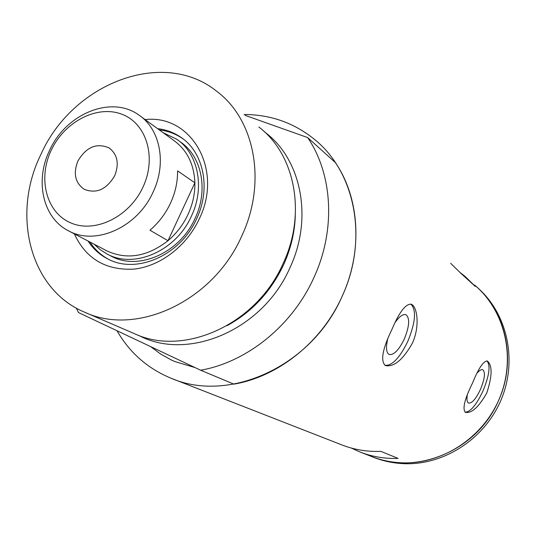 <?xml version="1.0" encoding="UTF-8"?>
<svg xmlns="http://www.w3.org/2000/svg" width="536" height="536" viewBox="0 0 536 536"><rect width="100%" height="100%" fill="white"/><g stroke="black" fill="none" stroke-linecap="round" stroke-linejoin="round"><path stroke-width="0.8" d="M387.588 339.643C385.739 347.884 386.282 352.835 389.23 354.497C393.886 355.201 398.911 350.042 404.298 339.027C409.497 326.163 410.033 318.049 405.906 314.692C403.052 313.848 399.555 316.314 395.407 322.089M467.218 395.535C466.635 399.789 467.104 402.302 468.618 403.065C471.988 403.42 475.928 398.911 480.423 389.518C484.772 378.865 485.549 372.272 482.775 369.74C481.382 369.244 479.532 370.309 477.241 372.922M486.829 392.848C492.323 375.91 492.483 365.291 487.298 361.003C483.465 360.922 478.507 368.346 472.424 383.26C464.545 399.313 462.22 409.022 465.449 412.385C471.814 413.45 478.936 406.931 486.829 392.848M465.06 412.184C470.313 412.13 476.256 405.129 482.903 391.159C489.361 375.461 490.708 365.371 486.936 360.896M412.331 343.261C420.184 326.397 417.269 306.217 411.172 304.207C405.658 303.718 399.22 312.193 391.843 329.627C382.443 349.043 380.299 361.03 385.418 365.592C393.973 367.267 402.945 359.823 412.331 343.261M384.948 365.364C392.158 365.874 399.776 357.867 407.802 341.352C415.581 322.277 416.579 309.855 410.79 304.08M351.321 448.056L359.609 451.848C371.776 456.679 384.593 458.863 398.067 458.394L380.848 451.372C366.966 451.882 353.773 449.65 341.271 444.686L172.545 378.805M244.101 114.496C270.72 114.57 294.298 122.958 314.833 139.668C355.442 172.411 368.614 239.753 342.062 296.495C311.825 366.349 229.006 403.601 170.964 378.188C147.588 368.48 129.598 352.668 117.002 330.739M498.52 400.627C477.516 450.387 416.499 475.888 371.16 456.357C381.156 460.337 391.662 462.494 402.67 462.843C443.078 464.169 484.249 436.78 500.122 396.828C516.114 356.909 504.745 310.297 474.514 285.005C506.004 310.726 517.066 360.212 498.52 400.627M450.675 263.303L460.893 273.353L475.244 286.392L465.302 276.616L460.324 272.703M150.629 346.611L160.465 353.928L171.212 359.924L174.977 361.612L195.104 367.596L174.977 361.612L171.212 359.924L160.465 353.928L150.629 346.611M372.386 456.84L373.404 457.235C383.374 461.201 393.839 463.352 404.801 463.7C444.666 465.007 485.308 438.321 501.401 399.099C517.602 359.911 507.203 313.781 477.958 288.067M145.115 119.588C191.292 114.195 223.653 169.59 199.231 218.963C186.582 246.259 160.07 266.399 133.846 269.132C105.746 270.506 85.914 258.761 74.357 233.89M88.031 241.039C93.076 248.798 99.642 254.754 107.743 258.908C136.452 274.646 180.491 255.397 196.665 218.641C211.117 188.451 203.734 152.519 181.034 137.397C174.019 132.566 166.207 129.652 157.597 128.667M110.657 255.88L111.2 256.161C138.261 271.129 179.841 253.025 195.077 218.387C208.712 189.911 201.697 155.989 180.183 141.785M183.004 138.844L182.716 138.643C175.714 133.819 167.915 130.911 159.319 129.92M84.949 312.347L134.255 333.593C183.734 357.123 256.449 324.662 283.149 263.424C306.726 213.482 295.001 154.314 258.855 127.019M40.877 154.502C11.35 214.152 29.621 289.286 84.393 312.106C135.976 336.735 212.933 301.647 241.649 236.229C266.962 182.87 255.062 120.165 217.301 91.75C163.487 47.59 72.333 83.308 40.877 154.502M313.848 277.715C335.965 230.024 332.782 174.461 307.671 137.578L335.382 162.589C359.703 198.079 363.019 251.143 342.062 296.495C321.694 342.062 278.372 376.634 233.877 384.145L200.652 370.215C246.962 362.135 292.348 325.627 313.848 277.715M76.273 308.079L78.531 312.589L200.652 370.215M245.093 115.341L307.671 137.578M89.921 242.024C94.698 249.374 100.862 255.116 108.413 259.243M51.242 150.221C37.667 178.495 46.197 212.383 70.558 222.795C94.711 233.642 129.203 217.093 142.931 187.185C157.028 157.423 146.455 123.059 121.585 114.135C96.916 104.768 64.467 121.799 51.242 150.221M153.061 192.156C137.484 227.324 95.622 245.944 68.729 230.949C42.907 218.286 34.605 180.893 49.593 150.402C65.854 113.826 111.22 94.973 138.71 114.925C160.19 128.988 166.984 163.225 153.061 192.156M114.664 175.788C119.394 163.681 117.525 154.395 109.063 147.923C96.688 142.596 86.309 146.944 77.921 160.974C73.05 173.403 75.12 182.836 84.125 189.262C96.299 194.052 106.483 189.563 114.664 175.788M106.403 250.634L106.959 250.922C127.005 260.087 147.353 256.69 167.996 240.724C176.512 233.488 183.198 224.718 188.042 214.407C192.786 204.055 195.064 193.523 194.896 182.816C194.072 164.103 186.99 149.953 173.651 140.352L140.754 116.413M149.939 230.225L167.996 240.724L194.896 182.816L177.57 170.884C177.704 181.838 175.339 192.618 170.468 203.224C165.49 213.797 158.649 222.795 149.939 230.225M163.179 132.727L176.552 139.126C198.139 153.376 205.161 187.453 191.446 216.075C176.116 250.895 134.362 269.112 107.207 254.091L100.259 249.743L94.162 244.235M264.69 132.044C301.245 158.87 313.419 218.005 289.896 267.846C262.834 330.149 187.747 361.726 138.636 335.369M227.036 325.7C251.974 312.006 270.827 291.698 283.598 264.771C290.847 248.778 294.753 232.41 295.309 215.66M360.862 452.337L371.16 456.357M182.716 138.643L181.034 137.397M109.625 148.291L109.063 147.923M68.729 230.949L106.959 250.922M107.207 254.091L111.2 256.161"/></g></svg>
